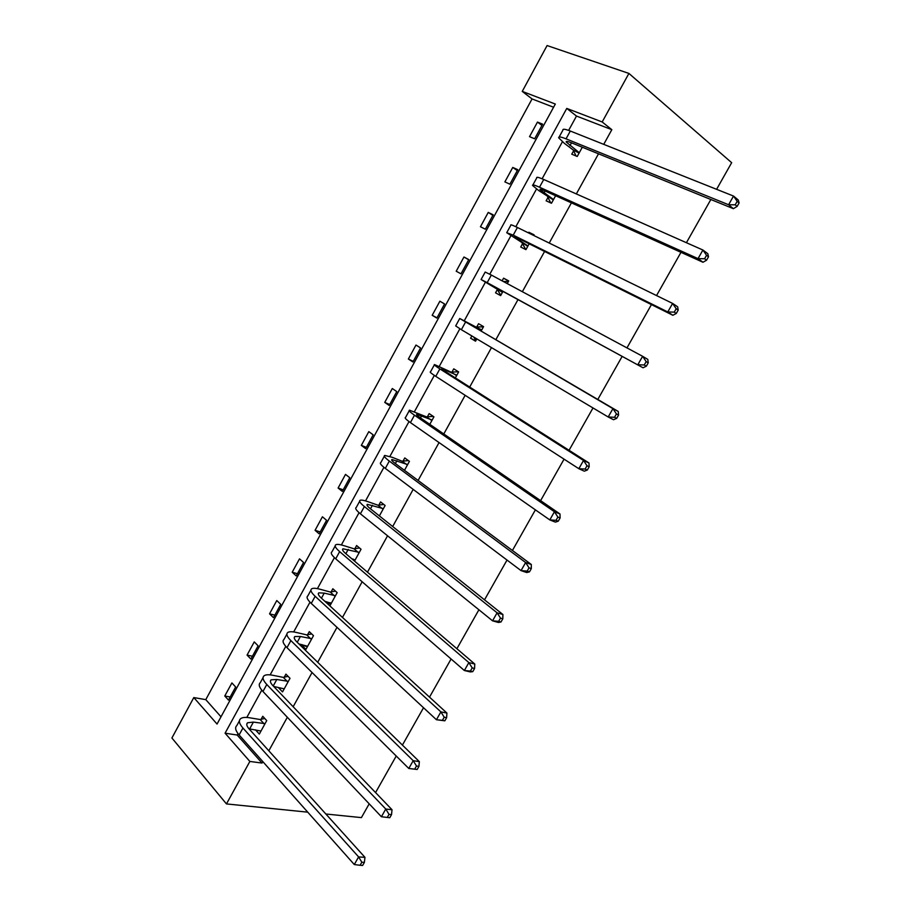 <?xml version="1.0" encoding="UTF-8"?>
<svg xmlns="http://www.w3.org/2000/svg" width="911" height="911" viewBox="0 0 911 911"><rect width="100%" height="100%" fill="white"/><g stroke="black" fill="none" stroke-linecap="round" stroke-linejoin="round"><path stroke-width="1.37" d="M553.581 107.236L532.058 98.935L522.254 91.396L547.09 45.55L628.92 73.427L731.658 162.693L716.604 189.317M237.976 733.56L237.167 735.029L262.038 763.065L249.865 761.437L226.463 803.923L171.906 737.99L193.804 697.564L217.046 724.051L555.323 104.048L522.254 91.396M532.058 98.935L205.784 699.637L193.804 697.564M710.853 199.509L686.416 242.713M680.984 252.324L656.535 295.574M651.422 304.616L626.962 347.9M622.156 356.383L597.798 399.462M593.004 407.957L569.068 450.296M564.057 459.155L540.61 500.64M535.395 509.853L512.426 550.483M507.017 560.06L484.527 599.837M478.913 609.766L456.889 648.723M451.082 658.995L429.514 697.131M423.524 707.745L402.411 745.084M396.228 756.016L375.56 792.581M369.194 803.832L361.405 817.611L325.853 814.001M547.966 197.471L546.122 200.807L551.474 203.255L555.619 195.728M497.349 289.527L495.55 292.818L500.64 295.62L502.952 291.418M502.12 280.85L503.589 278.185L508.725 280.918L507.256 283.606M448.11 384.305L450.854 386.07M451.97 372.075L453.746 368.841L458.643 371.927L455.341 377.906M403.015 461.125L404.769 457.948L409.415 461.353L404.484 470.327M354.903 548.661L356.611 545.53L361.041 549.253L354.516 561.096M307.474 646.582L301.769 645.295L305.937 649.361L313.486 635.65L309.284 631.63L307.599 634.705M301.769 645.295L302.133 644.646M255.444 729.813L259.316 734.084L266.729 720.601L262.744 716.285L261.081 719.303M603.731 144.359L611.828 129.681L576.492 116.061L568.635 130.398M562.394 141.786L542.113 178.784M536.511 188.998L515.831 226.725M510.866 235.778L489.788 274.222M485.438 282.148L464.268 320.774M459.861 328.803L439.261 366.393M434.331 375.389L414.471 411.613M409.016 421.565L389.885 456.445M383.93 467.32L365.527 500.891M359.059 512.677L341.374 544.949M334.417 557.634L317.427 588.631M309.991 602.194L293.684 631.938M285.781 646.366L270.146 674.869M261.776 690.151L246.813 717.447M262.038 763.065L262.835 761.63M268.825 750.789L287.329 717.264M293.148 706.731L312.052 672.512M317.7 662.274L336.99 627.349M342.468 617.43L362.157 581.776M367.463 572.176L387.551 535.793M392.675 526.524L413.184 489.389M418.115 480.45L439.045 442.564M443.794 433.966L465.145 395.306M469.7 387.05L491.484 347.603M495.846 339.701L517.983 299.617M522.356 291.714L544.584 251.459M549.219 243.055L571.413 202.857M576.344 193.929L598.504 153.811M284.107 688.762L278.47 687.68L282.535 691.904L290.017 678.308L285.917 674.14L284.243 677.18M331.149 591.865L332.845 588.768L337.161 592.64L329.873 605.895M378.851 505.081L380.582 501.927L385.125 505.491L379.386 515.911M427.384 416.794L429.149 413.594L433.921 416.839L429.798 424.321M475.713 340.908L470.588 338.22L475.553 341.192L476.817 338.892M470.588 338.22L471.841 335.931M476.772 326.969L478.56 323.712L483.57 326.628L481.122 331.069M522.55 243.704L520.728 247.018L525.943 249.637L529.166 243.795M528.482 232.897L528.847 232.248L534.097 234.822L533.744 235.471M573.611 150.816L571.755 154.187L577.221 156.464L582.311 147.218M628.92 73.427L602.182 121.972L566.767 108.42L225.074 733.196L249.865 761.437M611.828 129.681L602.182 121.972M226.463 803.923L307.747 812.168M205.784 699.637L221.009 716.798M542.637 124.158L534.655 138.791L529.53 136.661L537.467 122.085L542.637 124.158M517.812 169.685L509.898 184.193L504.876 181.893L512.756 167.442L517.812 169.685M493.193 214.825L485.347 229.208L480.45 226.748L488.25 212.411L493.193 214.825M468.778 259.578L461 273.835L456.217 271.216L463.961 257.004L468.778 259.578M444.579 303.955L436.859 318.098L432.19 315.308L439.876 301.211L444.579 303.955M420.575 347.945L412.934 361.974L408.367 359.025L415.985 345.053L420.575 347.945M396.786 391.582L389.202 405.486L384.749 402.389L392.299 388.53L396.786 391.582M373.18 434.843L365.664 448.633L361.325 445.377L368.807 431.643L373.18 434.843M349.79 477.74L342.331 491.416L338.095 488.023L345.52 474.392L349.79 477.74M326.582 520.283L319.18 533.846L315.058 530.304L322.414 516.788L326.582 520.283M303.568 562.474L296.234 575.923L292.203 572.233L299.514 558.83L303.568 562.474M280.747 604.323L273.471 617.658L269.542 613.832L276.785 600.543L280.747 604.323M258.109 645.819L250.889 659.052L247.063 655.089L254.249 641.902L258.109 645.819M235.653 686.985L228.502 700.103L224.778 696.004L231.906 682.92L235.653 686.985M237.167 735.029L225.074 733.196M576.492 116.061L566.767 108.42M230.21 696.972L224.778 696.004M252.438 656.216L247.063 655.089M274.849 615.13L269.542 613.832M330.898 604.027L326.594 602.888M297.441 573.702L292.203 572.233M320.228 531.933L315.058 530.304M343.196 489.822L338.095 488.023M366.359 447.358L361.325 445.377M389.703 404.541L384.749 402.389M413.252 361.371L408.367 359.025M437.007 317.837L432.19 315.308M508.6 281.146L503.589 278.185M468.675 259.783L463.961 257.004M533.766 235.425L528.847 232.248M492.885 215.383L488.25 212.411M517.311 170.608L512.756 167.442M541.943 125.445L537.467 122.085M265.067 723.63L253.395 722.104L247.541 722.765C246.141 724.074 246.676 726.147 249.147 728.982L364.969 857.353L364.377 862.398L361.838 862.239L360.096 865.291L362.646 865.45L364.377 862.398M260.979 731.055L248.988 728.811M360.096 865.291L354.288 864.539L358.615 856.909L242.93 728.014C239.251 723.767 238.466 720.681 240.55 718.733C242.246 717.401 245.207 717.071 249.42 717.754L260.147 719.519L264.748 718.46M354.288 864.539L239.126 734.949C235.471 730.69 234.696 727.57 236.803 725.589L239.434 720.795M361.838 862.239L358.615 856.909L364.969 857.353M264.133 723.846L260.147 719.519M288.331 681.36L276.796 679.481L271.091 679.834C269.77 680.984 270.385 682.931 272.936 685.664L392.026 809.731L391.525 814.628L389.02 814.366L387.277 817.44L389.771 817.702L391.525 814.628M284.209 688.853L273.699 686.461M387.277 817.44L381.413 816.746L385.774 809.036L266.798 684.491C263.017 680.403 262.106 677.499 264.076 675.791C265.67 674.63 268.563 674.459 272.719 675.267L283.31 677.374L288.104 676.361M381.413 816.746L262.96 691.495C259.191 687.372 258.303 684.446 260.284 682.703L263.051 677.647M389.02 814.366L385.774 809.036L392.026 809.731M287.398 681.565L283.31 677.374M311.79 638.736L300.414 636.482L294.845 636.527C293.615 637.518 294.31 639.34 296.929 641.97L419.333 761.63L418.935 766.39L416.475 766.014L414.71 769.135L417.17 769.488L418.935 766.39M307.633 646.286L298.922 643.918M417.17 769.488L408.788 768.474L413.207 760.696L290.871 640.592C286.976 636.652 285.952 633.954 287.796 632.485C289.299 631.494 292.112 631.482 296.223 632.428L306.677 634.876L311.676 633.931M414.71 769.135L408.788 768.474L286.999 647.653C283.127 643.69 282.114 640.957 283.981 639.454L286.885 634.136M416.475 766.014L413.207 760.696L419.333 761.63M310.867 638.918L306.677 634.876M335.453 595.748L324.225 593.118L318.804 592.856C317.666 593.676 318.44 595.361 321.127 597.889L446.925 713.074L446.618 717.674L444.204 717.208L442.416 720.35L444.83 720.806L446.618 717.674M331.262 603.367L324.806 601.26M444.83 720.806L436.437 719.736L440.89 711.89L315.16 596.306C311.152 592.526 310.002 590.021 311.721 588.791C313.133 587.994 315.866 588.13 319.92 589.212L330.237 592.013L335.487 591.137M331.092 603.663L330.112 602.661M442.416 720.35L436.437 719.736L311.255 603.424C307.269 599.62 306.142 597.092 307.872 595.828L310.924 590.237M444.204 717.208L440.89 711.89L446.925 713.074M334.542 595.908L330.237 592.013M359.31 552.385L342.98 548.798C341.921 549.458 342.775 550.996 345.542 553.421L474.768 664.028L474.574 668.48L472.205 667.911L470.395 671.077L472.775 671.646L474.574 668.48M355.085 560.071L351.589 558.602M472.775 671.646L470.292 671.919L464.359 670.519L468.858 662.593L339.655 551.622C335.544 548.012 334.269 545.712 335.852 544.732C337.172 544.106 339.837 544.402 343.823 545.632L353.992 548.786L359.526 547.978M354.721 560.732L353.217 559.092M470.395 671.077L464.359 670.519L335.715 558.807C331.615 555.175 330.363 552.84 331.968 551.815L335.18 545.962M472.205 667.911L468.858 662.593L474.768 664.028M358.41 552.521L353.992 548.786M383.383 508.657L367.361 504.352C366.393 504.842 367.327 506.243 370.173 508.566L502.906 614.515L502.804 618.797L500.481 618.125L498.659 621.325L500.982 621.997L502.804 618.797M500.982 621.997L498.374 622.475L492.555 620.824L497.099 612.807L364.377 506.55C360.141 503.1 358.752 501.004 360.198 500.276C361.428 499.832 364.001 500.298 367.942 501.665L377.963 505.195L383.827 504.466M498.659 621.325L492.555 620.824L360.403 513.804C356.19 510.319 354.812 508.201 356.281 507.427L359.64 501.289M500.481 618.125L497.099 612.807L502.906 614.515M382.483 508.771L377.963 505.195M407.661 464.542L391.946 459.52C391.07 459.839 392.106 461.103 395.032 463.312L531.307 564.501L531.307 568.623L529.029 567.838L527.196 571.083L529.473 571.857L531.307 568.623M529.473 571.857L526.74 572.541L521.035 570.616L525.624 562.531L389.316 461.08C384.966 457.789 383.44 455.91 384.749 455.432L392.265 457.322L402.127 461.217L408.39 460.602M527.196 571.083L521.035 570.616L385.307 468.391C380.969 465.077 379.466 463.164 380.809 462.64L384.317 456.229M529.029 567.838L525.624 562.531L531.307 564.501M406.773 464.633L402.127 461.217M432.144 420.051L416.76 414.289C415.985 414.437 417.09 415.553 420.096 417.648L559.992 513.986L560.106 517.949L557.874 517.061L556.017 520.329L558.249 521.206L560.106 517.949M558.249 521.206L555.38 522.117L549.8 519.919L554.435 511.743L414.482 415.2C410.007 412.079 408.356 410.405 409.529 410.189L426.507 416.862L433.237 416.373M556.017 520.329L549.8 519.919L410.428 422.579C405.976 419.424 404.347 417.728 405.543 417.466L409.21 410.77M557.874 517.061L554.435 511.743L559.992 513.986M431.267 420.119L426.507 416.862M456.855 375.173L441.801 368.659L445.399 371.574L588.973 462.97L589.189 466.762L587.014 465.76L585.135 469.063L587.31 470.053L589.189 466.762M587.31 470.053L584.304 471.181L578.849 468.709L583.53 460.454L439.865 368.898C435.276 365.949 433.488 364.502 434.524 364.559L451.104 372.121L458.404 371.779M585.135 469.063L578.849 468.709L435.777 376.345C431.21 373.373 429.445 371.882 430.504 371.893L434.331 364.901M587.014 465.76L583.53 460.454L588.973 462.97M455.978 375.218L451.104 372.121M481.771 329.896L467.047 322.619L470.919 325.09L618.239 411.442L618.569 415.063L616.44 413.947L614.538 417.284L616.667 418.388L618.569 415.063M616.667 418.388L613.524 419.732L608.195 416.987L612.932 408.64L459.748 318.508L475.906 326.992L483.456 326.844M475.918 340.52L473.697 337.036M614.538 417.284L608.195 416.987L461.365 329.702L455.682 325.91L459.679 318.622M616.44 413.947L612.932 408.64L618.239 411.442M480.906 329.919L475.906 326.992M502.007 291.577L492.532 285.735L643.041 367.771L487.18 282.638L481.088 279.529L502.451 292.317M503.316 281.488L508.395 281.533M500.799 295.335L496.905 288.787M644.248 364.981L646.332 366.199L648.245 362.829L646.161 361.61L644.248 364.981L637.837 364.73L642.619 356.303L491.336 275.054L485.187 272.047L481.133 279.449M646.161 361.61L642.619 356.303L647.801 359.389L648.245 362.829M646.332 366.199L643.041 367.771M527.344 245.537L514.111 236.837L518.484 238.477L672.865 315.274L667.786 311.949L513.223 235.14L506.732 232.715L527.776 246.312M525.795 249.568L522.117 242.93M674.265 312.131L676.281 313.475L678.217 310.082L676.201 308.727L674.265 312.131L667.786 311.949L672.614 303.431L517.414 227.488C512.449 225.074 510.262 224.3 510.855 225.176L506.903 232.396M676.201 308.727L672.614 303.431L677.67 306.813L678.217 310.082M676.281 313.475L672.865 315.274M552.897 199.088L540.007 189.625C539.699 188.873 541.248 189.26 544.664 190.786L702.973 262.254L698.042 258.622L539.506 187.21C534.427 184.944 532.126 184.375 532.593 185.491L538.617 190.49L553.319 199.908M550.779 202.948L547.545 196.662M704.579 258.747L706.549 260.216L708.507 256.777L706.537 255.308L704.579 258.747L698.042 258.622L702.916 250.024L543.742 179.49C538.64 177.258 536.317 176.723 536.761 177.884L532.901 184.933M706.537 255.308L702.916 250.024L707.836 253.702L708.507 256.777M706.549 260.216L702.973 262.254M578.69 152.239L566.152 141.968C565.936 141.034 567.587 141.262 571.095 142.663L733.401 208.676L728.606 204.747L566.038 138.836C560.823 136.764 558.375 136.434 558.694 137.834L564.444 143.403L573.201 149.973L579.089 153.082M576.082 155.986L573.201 149.973M735.211 204.816L737.124 206.398L739.094 202.925L737.181 201.342L735.211 204.816L728.606 204.747L733.526 196.059L570.309 131.036C565.071 128.998 562.599 128.702 562.896 130.159L559.138 137.026M737.181 201.342L733.526 196.059L738.309 200.044L739.094 202.925M737.124 206.398L733.401 208.676M249.66 728.902L253.395 722.104M239.126 734.949L242.93 728.014M273.232 685.972L276.796 679.481M262.96 691.495L266.798 684.491M297.237 642.266L300.414 636.482M286.999 647.653L290.871 640.592M321.446 598.174L324.225 593.118M311.255 603.424L315.16 596.306M345.873 553.694L348.241 549.379M335.715 558.807L339.655 551.622M370.504 508.828L372.462 505.263M360.403 513.804L364.377 506.55M395.363 463.562L396.9 460.761M385.307 468.391L389.316 461.08M420.449 417.887L421.554 415.871M410.428 422.579L414.482 415.2M445.752 371.802L446.424 370.583M435.777 376.345L439.865 368.898M461.365 329.702L465.487 322.187M487.18 282.638L491.336 275.054M518.257 239.775L518.86 238.671M513.223 235.14L517.414 227.488M543.981 192.927L545.051 190.957M539.506 187.21L543.742 179.49M569.944 145.646L571.493 142.822M566.038 138.836L570.309 131.036M246.79 724.143L247.541 722.765M270.408 681.075L271.091 679.834M294.242 637.632L294.845 636.527M318.281 593.813L318.804 592.856M342.525 549.618L342.98 548.798M366.985 505.024L367.361 504.352"/></g></svg>
